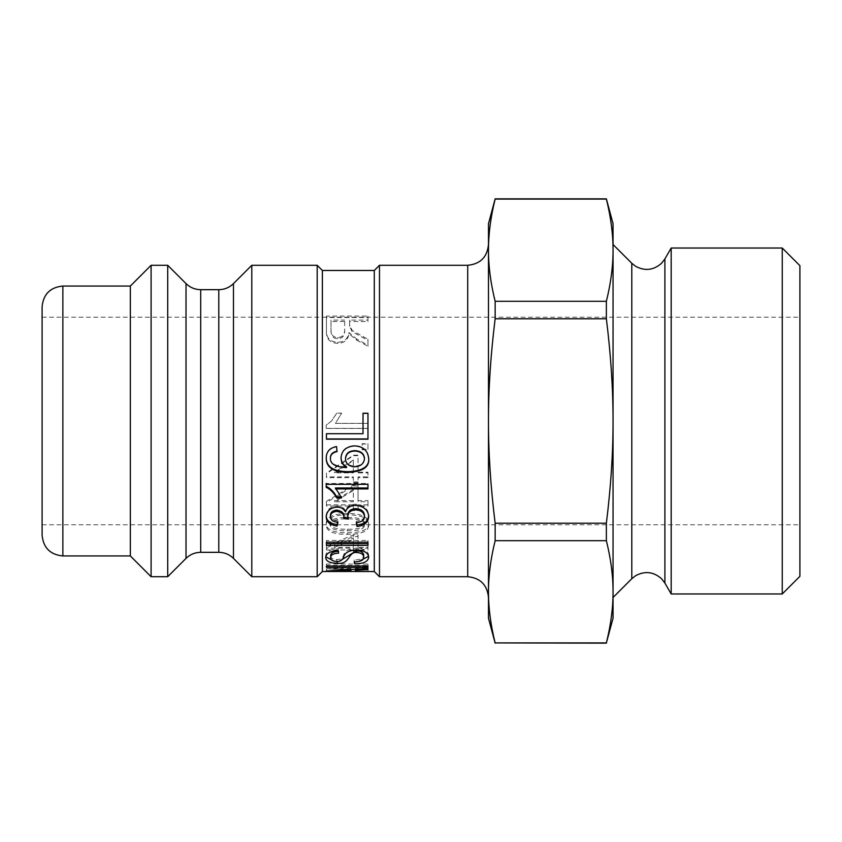 <?xml version="1.0" encoding="UTF-8"?>
<svg xmlns="http://www.w3.org/2000/svg" width="842" height="842" viewBox="0 0 842 842"><rect width="100%" height="100%" fill="white"/><g stroke="black" fill="none" stroke-linecap="round" stroke-linejoin="round"><path stroke-width="0.63" stroke-dasharray="4.21 3.16" d="M782.25 593.968L782.25 248.032M799.9 265.683L799.9 576.317M671.179 593.968L671.179 248.032M799.9 421L799.9 524.808L799.9 421M495.149 199.08C490.665 217.141 488.434 234.181 488.476 250.19C488.434 266.198 490.665 283.228 495.149 301.299L606.366 301.299C610.86 283.228 613.081 266.198 613.05 250.19C613.081 234.181 610.86 217.141 606.366 199.08L495.149 198.849M495.149 318.781C490.665 354.914 488.434 388.983 488.476 421C488.434 453.017 490.665 487.086 495.149 523.219L606.366 523.219C610.86 487.086 613.081 453.017 613.05 421C613.081 388.983 610.86 354.914 606.366 318.781L495.149 318.781L495.149 301.299M495.149 540.701C490.665 558.772 488.434 575.802 488.476 591.81C488.434 607.819 490.665 624.859 495.149 642.92L606.366 642.92C610.86 624.859 613.081 607.819 613.05 591.81C613.081 575.802 610.86 558.772 606.366 540.701L495.149 540.701L495.149 523.219M613.05 618.238L613.05 223.761M606.366 540.701L606.366 523.219M606.366 318.781L606.366 301.299M488.476 618.238L488.476 223.761M326.443 437.356L326.443 433.535L363.028 433.535L363.028 413.233M367.965 413.233L367.965 439.187M350.956 568.476L330.769 569.118L350.956 569.413L350.956 568.476L350.956 569.76M350.956 569.413L350.956 571.486M326.443 568.887L367.965 566.508L367.965 567.592L355.324 568.276L355.324 569.434L367.965 569.413L326.443 568.887L326.443 570.96L326.443 569.276M367.965 566.508L367.965 568.539M367.965 569.192L367.965 571.265L355.324 571.465M367.965 569.413L367.965 571.265M359.723 571.518L367.965 571.497M355.324 568.276L355.324 571.518M367.965 567.592L367.965 569.645M364.47 523.524C364.828 527.387 359.155 529.313 347.462 529.292C335.674 529.344 330.001 527.408 330.422 523.471C330.138 519.503 335.811 517.493 347.462 517.441C359.197 517.493 364.87 519.514 364.47 523.524L364.47 524.966C364.828 528.881 359.155 530.828 347.462 530.807C335.674 530.86 330.001 528.892 330.422 524.903C330.138 520.882 335.811 518.84 347.462 518.798C359.197 518.84 364.87 520.893 364.47 524.966M330.422 523.471L330.422 524.903M347.462 513.494C333.222 513.704 326.138 517.051 326.212 523.524C326.212 529.797 333.295 532.881 347.462 532.765C361.702 532.765 368.775 529.692 368.68 523.524C368.68 516.935 361.607 513.588 347.462 513.494L347.462 514.788C333.222 514.999 326.138 518.398 326.212 524.966C326.212 531.323 333.295 534.438 347.462 534.323C361.702 534.333 368.775 531.207 368.68 524.966C368.68 518.283 361.607 514.883 347.462 514.788M326.212 523.524L326.212 524.966M368.68 523.524L368.68 524.966M353.345 472.162L334.6 472.162L353.345 459.974L353.345 472.878L334.6 472.878L353.345 460.521L353.345 472.878M353.345 459.974L353.345 460.521M334.6 472.162L334.6 472.878M334.6 472.057L334.6 472.772M353.345 481.94L358.06 481.94L358.06 476.877L367.965 476.877L367.965 472.162L358.06 472.162L358.06 455.185L353.345 455.185L326.443 473.004L326.443 476.877L353.345 476.877L353.345 482.792L358.06 482.792L358.06 477.656L367.965 477.656L367.965 472.878L358.06 472.878L358.06 455.659L353.345 455.659L326.443 473.741L326.443 477.656L353.345 477.656L353.345 482.792M358.06 481.94L358.06 482.792M353.345 476.877L353.345 477.656M326.443 476.877L326.443 477.656M326.443 473.004L326.443 473.741M358.06 472.162L358.06 472.878M367.965 472.162L367.965 472.878M367.965 476.877L367.965 477.656M358.06 476.877L358.06 477.656M362.155 449.365L367.965 449.365L367.965 443.723L362.155 443.723L362.155 449.765L367.965 449.765L367.965 444.039L362.155 444.039L362.155 449.765M326.212 428.357L367.965 428.357L367.965 423.337L335.474 423.337L341.62 413.243L336.684 413.243L331.569 421L326.212 425.105L326.212 428.452L367.965 428.452L367.965 423.379L335.474 423.379L341.62 413.127L336.684 413.127L331.569 421L326.212 425.157L326.212 428.452M344.694 321.497L344.694 330.432C344.883 335.758 342.578 338.484 337.789 338.61C333.621 338.737 331.359 336.347 330.99 331.474L330.99 321.497L344.694 321.497L344.694 320.097L344.694 329.159C344.883 334.569 342.578 337.337 337.789 337.453C333.621 337.579 331.359 335.169 330.99 330.222L330.99 320.097L344.694 320.097M330.99 321.497L330.99 320.097M344.694 330.432L344.694 329.159M330.99 331.474L330.99 330.222M356.65 340.136L367.965 346.23L367.965 340.421L352.114 331.664L349.63 326.243L349.63 321.497L367.965 321.497L367.965 317.529L326.443 317.529L326.443 331.285C326.107 338.958 329.885 342.968 337.789 343.336C344.146 343.199 347.883 340.01 348.988 333.79L356.65 340.136L356.65 339.01L367.965 345.178L367.965 339.294L352.114 330.411L349.63 324.917L349.63 320.097L367.965 320.097L367.965 316.087L326.443 316.087L326.443 330.032C326.107 337.8 329.885 341.873 337.789 342.252C344.146 342.115 347.883 338.884 348.988 332.569L356.65 339.01M367.965 346.23L367.965 345.178M349.093 333.79L349.093 332.569M348.988 333.79L348.988 332.569M326.443 331.285L326.443 330.032M326.443 317.529L326.443 316.087M367.965 317.529L367.965 316.087M367.965 321.497L367.965 320.097M349.63 321.497L349.63 320.097M349.63 326.243L349.63 324.917M367.965 340.421L367.965 339.294M353.345 500.632L334.6 500.632L353.345 489.549L353.345 501.748L334.6 501.748L353.345 490.507L353.345 501.748M353.345 489.549L353.345 490.507M334.6 500.632L334.6 501.748M334.6 500.537L334.6 501.653M353.345 509.336L358.06 509.336L358.06 504.853L367.965 504.853L367.965 500.632L358.06 500.632L358.06 485.129L353.345 485.129L326.443 501.39L326.443 504.853L353.345 504.853L353.345 510.568L358.06 510.568L358.06 506.021L367.965 506.021L367.965 501.748L358.06 501.748L358.06 486.023L353.345 486.023L326.443 502.516L326.443 506.021L353.345 506.021L353.345 510.568M358.06 509.336L358.06 510.568M353.345 504.853L353.345 506.021M326.443 504.853L326.443 506.021M326.443 501.39L326.443 502.516M353.345 485.129L353.345 486.023M358.06 485.129L358.06 486.023M358.06 500.632L358.06 501.748M367.965 500.632L367.965 501.748M367.965 504.853L367.965 506.021M358.06 504.853L358.06 506.021M353.345 545.5L334.6 545.5L353.345 538.08L353.345 547.247L334.6 547.247L353.345 539.711L353.345 547.247M353.345 538.08L353.345 539.711M334.6 545.5L334.6 547.247M334.6 545.437L334.6 547.184M353.345 550.931L358.06 550.931L358.06 548.184L367.965 548.184L367.965 545.5L358.06 545.5L358.06 534.975L353.345 534.975L326.443 545.984L326.443 548.184L353.345 548.184L353.345 552.752L358.06 552.752L358.06 549.963L367.965 549.963L367.965 547.247L358.06 547.247L358.06 536.564L353.345 536.564L326.443 547.742L326.443 549.963L353.345 549.963L353.345 552.752M358.06 550.931L358.06 552.752M353.345 548.184L353.345 549.963M326.443 548.184L326.443 549.963M326.443 545.984L326.443 547.742M353.345 534.975L353.345 536.564M358.06 534.975L358.06 536.564M358.06 545.5L358.06 547.247M367.965 545.5L367.965 547.247M367.965 548.184L367.965 549.963M358.06 548.184L358.06 549.963M326.443 564.024L367.965 564.024L367.965 565.392L326.443 565.392L326.443 564.024L326.443 566.024M367.965 564.024L367.965 566.024M326.443 565.392L326.443 567.413M367.965 565.392L367.965 567.413M325.812 556.762L325.717 555.857C325.896 551.636 330.043 549.258 338.168 548.731L338.305 551.321M339.463 561.151L333.727 561.046M358.587 561.54L354.598 561.74L354.145 560.025C360.671 559.751 363.86 558.193 363.712 555.331M330.653 555.762C330.685 558.162 332.748 559.393 336.842 559.456C339.989 559.741 342.199 558.467 343.483 555.625C344.441 551.205 348.693 548.679 356.229 548.058C363.954 548.5 368.101 550.9 368.68 555.236L368.607 556.246M338.621 551.299L338.621 553.131M338.168 548.731L338.168 550.521M325.717 555.857L325.717 557.741M354.145 560.025L354.145 561.972M368.68 555.236L368.68 557.12M326.443 542.195L326.443 540.469L367.965 540.469L367.965 545.342M367.965 540.469L367.965 542.143M326.443 540.469L326.443 542.143M326.443 543.627L326.443 545.342M326.233 516.104L326.212 515.462C326.78 509.642 330.39 506.474 337.032 505.947C340.905 505.968 343.683 507.484 345.378 510.494L345.494 510.494C347.051 506.368 350.451 504.274 355.703 504.221C363.828 505 368.154 508.684 368.68 515.283L368.659 515.946M330.422 515.367C330.527 518.567 333.032 520.419 337.937 520.945L337.61 522.303M347.767 514.999L347.925 517.683M356.534 522.703L356.271 521.335C361.765 520.619 364.491 518.609 364.47 515.283M345.494 510.494L345.494 511.747M345.378 510.494L345.378 511.747M326.212 515.462L326.212 516.778M337.937 520.945L337.937 522.345M348.304 517.725L348.304 519.072M356.271 521.335L356.271 522.735M368.68 515.283L368.68 516.599M326.212 483.455L326.212 484.329L326.212 483.455L367.965 483.455L367.965 488.907M335.474 487.971L341.115 496.833M367.965 483.455L367.965 484.329M326.212 486.402L326.212 487.318M341.62 496.833L341.62 497.896M345.494 458.374C345.809 463.121 348.809 465.721 354.493 466.173C360.576 465.815 363.902 463.174 364.47 458.227M330.422 457.932C330.211 463.437 335.59 466.436 346.557 466.952L346.557 466.847M326.212 457.943L326.212 457.68C326.254 451.323 329.706 447.512 336.568 446.26L337.032 451.617M341.052 457.616L341.052 457.353C341.599 450.175 346.062 446.249 354.45 445.565C363.144 445.976 367.891 450.154 368.68 458.122L368.68 458.374M346.557 466.952L346.557 467.594M322.381 571.518L322.381 270.482M374.29 571.518L374.29 270.482M251.79 576.717L251.79 265.283M167.705 576.717L167.705 265.283M488.476 591.81L488.476 250.19M488.476 244.527L488.476 597.473M379.479 576.717L379.479 265.283M42.1 535.186L42.1 306.814M130.342 555.952L130.342 286.048M42.1 421L42.1 524.808L42.1 421M151.097 576.717L151.097 265.283M317.192 576.717L317.192 265.283M613.05 250.19L613.05 591.81M613.05 597.473L613.05 244.527M338.505 569.245L338.505 571.318M347.462 517.441L347.462 518.798M347.462 529.292L347.462 530.807M347.462 532.765L347.462 534.323M337.789 338.61L337.789 337.453M337.789 343.336L337.789 342.252M356.229 548.058L356.229 549.837M343.483 555.625L343.483 557.499M336.842 559.456L336.842 561.393M337.032 505.947L337.032 507.137M355.703 504.221L355.703 505.389M354.493 466.173L354.493 466.805M218.794 552.32L218.794 289.68M233.476 283.607L233.476 558.393M200.701 289.68L200.701 552.32M186.019 558.393L186.019 283.607M467.71 576.717L467.71 265.283M62.866 286.048L62.866 555.952M631.795 578.717L631.795 263.283M664.896 583.074L664.896 258.926M345.041 569.445L359.723 569.445M42.1 524.808L799.9 524.808M42.1 317.192L799.9 317.192"/><path stroke-width="1.26" d="M782.25 421L782.25 593.968L799.9 576.317L799.9 265.683L782.25 248.032L782.25 421M664.896 258.926L661.486 263.335C653.529 270.293 644.877 271.261 635.563 266.272L631.795 263.283L631.795 578.717L635.563 575.728C644.877 570.739 653.529 571.707 661.486 578.664L664.896 583.074L664.896 258.926L671.179 248.032L671.179 593.968L782.25 593.968M495.149 301.299C490.665 283.228 488.434 266.198 488.476 250.19C488.434 234.181 490.665 217.141 495.149 199.08L606.366 199.08C610.86 217.141 613.081 234.181 613.05 250.19C613.081 266.198 610.86 283.228 606.366 301.299L495.149 301.299L495.149 318.781L606.366 318.781C610.86 354.914 613.081 388.983 613.05 421L613.05 591.81C613.081 607.819 610.86 624.859 606.366 642.92L495.149 642.92C490.665 624.859 488.434 607.819 488.476 591.81C488.434 575.802 490.665 558.772 495.149 540.701L606.366 540.701C610.86 558.772 613.081 575.802 613.05 591.81L613.05 618.238L606.366 642.92M606.366 523.219L495.149 523.219C490.665 487.086 488.434 453.017 488.476 421L488.476 223.761L495.149 198.849L606.366 198.849L613.05 223.761L613.05 421C613.081 453.017 610.86 487.086 606.366 523.219L606.366 540.701M606.366 301.299L606.366 318.781M495.149 523.219L495.149 540.701M495.149 642.92L606.366 643.151M355.324 571.465L322.381 571.518L322.381 270.482L374.29 270.482L379.479 265.283L467.71 265.283L467.71 576.717C480.329 577.938 487.244 584.864 488.476 597.473L488.476 421C488.434 388.983 490.665 354.914 495.149 318.781M488.476 591.81L488.476 618.238L495.149 643.151M363.028 413.338L367.965 413.338M367.965 438.935L326.443 438.935L326.443 437.356M363.028 413.233L367.965 413.233L367.965 439.187L326.443 439.187L326.443 433.704L363.028 433.704L363.028 413.233M350.956 569.76L350.956 570.539L330.769 571.181L350.956 571.486L350.956 570.539M326.443 570.96L367.965 568.539L367.965 569.645L355.324 570.339L355.324 571.518L374.29 571.518L379.479 576.717L467.71 576.717M345.041 571.518L326.443 571.35M355.324 569.476L355.324 570.339M326.443 566.024L367.965 566.024L367.965 567.413L326.443 567.413L326.443 566.024M333.727 561.046L325.812 556.762M354.598 561.961L354.598 563.708L354.145 561.972C360.671 561.698 363.86 560.109 363.712 557.215L363.712 555.331C363.533 552.478 361.176 550.931 356.65 550.689L339.463 561.151M368.607 556.246L358.587 561.54M338.621 551.299C333.306 551.573 330.653 553.057 330.653 555.762L330.653 557.646C330.685 560.077 332.748 561.33 336.842 561.393C339.989 561.688 342.199 560.393 343.483 557.499C344.441 553.026 348.693 550.468 356.229 549.837C363.954 550.289 368.101 552.71 368.68 557.12C368.165 561.688 363.47 563.887 354.598 563.708M363.712 557.215C363.533 554.32 361.176 552.752 356.65 552.499C348.02 551.531 350.03 565.087 337.221 563.182C330.075 563.224 326.233 561.414 325.717 557.741C325.896 553.468 330.043 551.057 338.168 550.521L338.621 553.131C333.306 553.394 330.653 554.91 330.653 557.646M367.965 543.627L326.443 543.627L326.443 542.195M326.443 542.143L367.965 542.143L367.965 545.342L326.443 545.342L326.443 542.143M337.61 522.303L337.032 524.619C329.801 523.471 326.201 520.419 326.212 515.462M348.304 517.725L343.82 517.262C344.515 513.494 342.22 511.115 336.916 510.105C332.674 510.494 330.517 512.252 330.422 515.367L330.422 516.693C330.527 519.935 333.032 521.819 337.937 522.345L337.032 526.071C329.801 524.903 326.201 521.808 326.212 516.778C326.78 510.883 330.39 507.673 337.032 507.137C340.905 507.158 343.683 508.694 345.378 511.747L345.494 511.747C347.051 507.558 350.451 505.442 355.703 505.389C363.828 506.168 368.154 509.915 368.68 516.599C368.301 522.429 364.407 525.713 356.997 526.45L356.271 522.735C361.765 522.019 364.491 519.967 364.47 516.599C364.018 512.515 361.134 510.263 355.819 509.852C350.83 510.126 348.146 512.273 347.767 516.314L348.304 519.072L343.82 518.609C344.515 514.788 342.22 512.368 336.916 511.347C332.674 511.747 330.517 513.525 330.422 516.693M364.47 516.599L364.47 515.283C364.018 511.252 361.134 509.031 355.819 508.631C350.83 508.894 348.146 511.02 347.767 514.999L347.767 516.314M368.68 515.283C368.301 521.03 364.407 524.261 356.997 524.998L356.534 522.703M337.032 524.619L337.032 526.071M343.82 517.262L343.82 518.609M356.997 524.998L356.997 526.45M341.62 496.833L336.684 496.833C333.874 491.791 330.39 488.307 326.212 486.402L326.212 483.455M367.965 487.971L335.474 487.971L341.62 497.896L336.684 497.896C333.874 492.78 330.39 489.255 326.212 487.318L326.212 484.329L367.965 484.329L367.965 488.907L335.474 488.907M336.684 496.833L336.684 497.896M345.494 458.89L345.494 458.374C345.915 453.449 349.009 450.87 354.787 450.638C360.702 450.923 363.923 453.449 364.47 458.227L364.47 458.743C363.923 453.901 360.702 451.344 354.787 451.059C349.009 451.291 345.915 453.901 345.494 458.89C345.809 463.71 348.809 466.352 354.493 466.805C360.576 466.447 363.902 463.763 364.47 458.743M337.032 451.196C332.622 452.08 330.422 454.322 330.422 457.932L330.422 458.448C330.211 464.026 335.59 467.078 346.557 467.594L346.557 467.489C342.883 465.258 341.052 462.048 341.052 457.869C341.599 450.586 346.062 446.607 354.45 445.902C363.144 446.323 367.891 450.565 368.68 458.637C369.501 467.068 362.786 471.646 348.525 472.373C333.674 472.299 326.233 467.573 326.212 458.195C326.254 451.744 329.706 447.881 336.568 446.618L337.032 451.617C332.622 452.512 330.422 454.796 330.422 458.448M368.68 458.122C369.501 466.426 362.786 470.941 348.525 471.667C333.674 471.594 326.233 466.931 326.212 457.68M346.557 467.489L346.557 466.847C342.883 464.647 341.052 461.49 341.052 457.353M374.29 270.482L374.29 571.518M251.79 421L251.79 576.717L317.192 576.717L317.192 265.283L251.79 265.283L251.79 421M186.019 558.393L186.019 283.607L167.705 265.283L167.705 576.717L186.019 558.393C190.113 554.425 195.007 552.405 200.701 552.32L200.701 289.68L218.794 289.68L218.794 552.32C224.498 552.405 229.392 554.425 233.476 558.393L233.476 283.607L251.79 265.283M488.476 250.19L488.476 244.527C487.244 257.136 480.329 264.062 467.71 265.283M379.479 265.283L379.479 576.717M42.1 421L42.1 535.186C43.331 547.795 50.246 554.72 62.866 555.952L62.866 286.048C50.246 287.28 43.331 294.205 42.1 306.814L42.1 421M62.866 286.048L130.342 286.048L130.342 555.952L151.097 576.717L167.705 576.717M130.342 286.048L151.097 265.283L151.097 576.717M613.05 591.81L613.05 597.473L631.795 578.717M631.795 263.283L613.05 244.527L613.05 250.19M337.221 561.393L337.221 563.182M356.65 550.689L356.65 552.499M336.916 510.105L336.916 511.347M355.819 508.631L355.819 509.852M348.525 471.667L348.525 472.373M671.179 248.032L782.25 248.032M218.794 289.68C224.498 289.595 229.392 287.575 233.476 283.607M200.701 552.32L218.794 552.32M233.476 558.393L251.79 576.717M186.019 283.607C190.113 287.575 195.007 289.595 200.701 289.68M62.866 555.952L130.342 555.952M151.097 265.283L167.705 265.283M322.381 270.482L317.192 265.283M322.381 571.518L317.192 576.717M664.896 583.074L671.179 593.968"/></g></svg>
